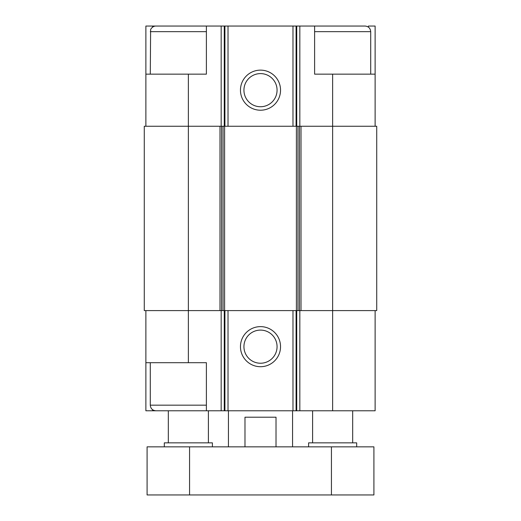 <?xml version="1.0" encoding="UTF-8"?>
<svg xmlns="http://www.w3.org/2000/svg" width="521" height="521" viewBox="0 0 521 521"><rect width="100%" height="100%" fill="white"/><g stroke="black" fill="none" stroke-linecap="round" stroke-linejoin="round"><path stroke-width="0.78" d="M368.425 27.144L368.425 26.05L375.12 26.05L375.12 74.145L332.639 74.145L332.639 310.594L376.722 310.594L376.722 126.245L219.992 126.245L219.992 310.594L188.361 310.594L188.361 362.694L206.394 362.694L206.394 410.789L375.12 410.789L375.12 310.594M188.361 362.694L145.88 362.694L145.88 410.789L152.575 410.789L152.575 409.695M152.575 27.144L152.575 26.05L145.88 26.05L145.88 74.145L206.394 74.145L206.394 26.05L224.264 26.05L224.264 126.245M160.305 410.789L152.575 410.789M224.264 26.05L314.606 26.05L314.606 74.145L332.639 74.145M145.88 310.594L145.88 362.694M260.5 326.628A20.039 20.039 0 0 0 243.144 356.683A20.039 20.039 0 0 0 277.856 356.683A20.039 20.039 0 0 0 260.5 326.628M332.639 410.789L332.639 310.594L219.992 310.594M219.992 126.245L144.278 126.245L144.278 310.594L188.361 310.594L188.361 74.145M375.12 74.145L375.12 126.245M260.5 70.133A20.039 20.039 0 0 0 243.144 100.195A20.039 20.039 0 0 0 277.856 100.195A20.039 20.039 0 0 0 260.5 70.133M145.88 74.145L145.88 126.245M160.305 26.05L152.575 26.05M260.5 330.099A16.568 16.568 0 0 0 246.153 354.951A16.568 16.568 0 0 0 274.847 354.951A16.568 16.568 0 0 0 260.5 330.099M260.5 73.604A16.568 16.568 0 0 0 246.153 98.456A16.568 16.568 0 0 0 274.847 98.456A16.568 16.568 0 0 0 260.5 73.604M370.711 74.145L370.711 31.664C370.379 28.251 368.51 26.382 365.104 26.05L314.606 26.05M206.394 405.175L150.289 405.175C150.621 408.588 152.49 410.457 155.896 410.789L206.394 410.789M150.289 74.145L150.621 29.762C150.4 29.554 152.386 26.024 155.896 26.05L206.394 26.05M228.439 446.855L228.439 410.789M244.981 446.855L244.981 417.204L276.019 417.204L276.019 446.855M189.566 494.95L373.915 494.95L373.915 446.855L147.085 446.855L147.085 494.95L189.566 494.95L189.566 446.855M308.595 446.855L308.595 442.85L356.683 442.85L356.683 446.855M312.6 442.85L312.6 410.789M164.317 446.855L164.317 442.85L212.405 442.85L212.405 446.855M168.322 442.85L168.322 410.789M221.171 310.594L221.171 410.789M299.829 310.594L299.829 410.789M296.736 310.594L296.736 410.789M296.078 310.594L296.078 410.789M292.978 310.594L292.978 410.789M228.022 310.594L228.022 410.789M224.922 310.594L224.922 410.789M224.264 310.594L224.264 410.789M301.008 126.245L301.008 310.594M299.458 126.245L299.458 310.594M297.947 126.245L297.947 310.594M296.397 126.245L296.397 310.594M224.603 126.245L224.603 310.594M223.053 126.245L223.053 310.594M221.542 126.245L221.542 310.594M299.829 26.05L299.829 126.245M296.736 26.05L296.736 126.245M296.078 26.05L296.078 126.245M292.978 26.05L292.978 126.245M228.022 26.05L228.022 126.245M224.922 26.05L224.922 126.245M221.171 26.05L221.171 126.245M314.606 31.664L370.711 31.664M150.289 31.664L206.394 31.664M331.434 494.95L331.434 446.855M150.289 405.175L150.289 362.694M292.561 446.855L292.561 410.789M352.678 442.85L352.678 410.789M208.4 442.85L208.4 410.789"/></g></svg>
